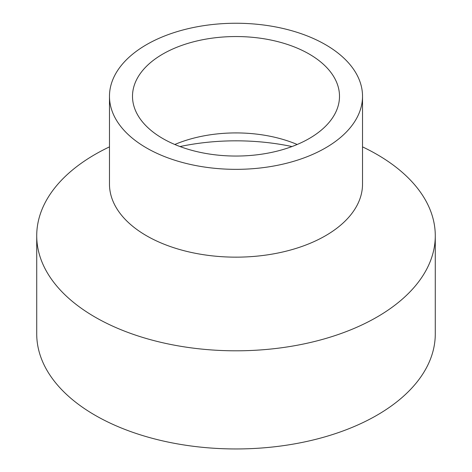 <?xml version="1.0" encoding="UTF-8"?>
<svg xmlns="http://www.w3.org/2000/svg" width="472" height="472" viewBox="0 0 472 472"><rect width="100%" height="100%" fill="white"/><g stroke="black" fill="none" stroke-linecap="round" stroke-linejoin="round"><path stroke-width="0.71" d="M297.195 144.485A103.498 59.755 0 0 0 296.239 144.084A103.498 59.755 0 0 0 175.761 144.084A103.498 59.755 0 0 0 174.805 144.485M291.991 146.55A163.088 94.158 0 0 0 180.009 146.55M162.816 138.55A103.498 59.755 0 0 0 275.607 151.5A103.498 59.755 0 0 0 339.498 96.294A103.498 59.755 0 0 0 309.184 54.044A103.498 59.755 0 0 0 196.393 41.093A103.498 59.755 0 0 0 132.502 96.294A103.498 59.755 0 0 0 162.816 138.55M109.475 96.294L109.475 184.109A126.525 73.048 0 0 0 146.532 235.758A126.525 73.048 0 0 0 284.421 251.594A126.525 73.048 0 0 0 362.526 184.109L362.526 96.294A126.525 73.048 0 0 0 325.468 44.645A126.525 73.048 0 0 0 187.579 28.81A126.525 73.048 0 0 0 109.475 96.294A126.525 73.048 0 0 0 146.532 147.948A126.525 73.048 0 0 0 284.421 163.784A126.525 73.048 0 0 0 362.526 96.294M109.475 146.875A199.278 115.05 0 0 0 36.722 235.764A199.278 115.05 0 0 0 95.09 317.113A199.278 115.05 0 0 0 312.257 342.053A199.278 115.05 0 0 0 435.278 235.764A199.278 115.05 0 0 0 376.91 154.409A199.278 115.05 0 0 0 362.526 146.875M36.722 235.764L36.722 333.905A199.278 115.05 0 0 0 95.09 415.254A199.278 115.05 0 0 0 312.257 440.199A199.278 115.05 0 0 0 435.278 333.905L435.278 235.764"/></g></svg>
